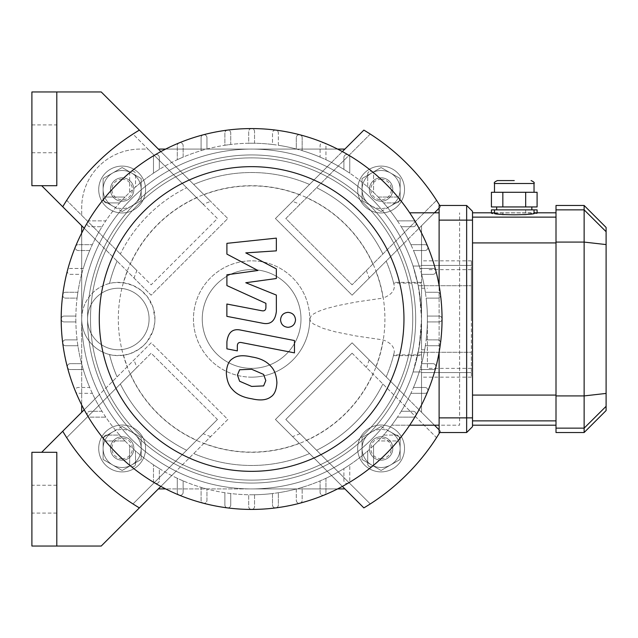 <?xml version="1.0" encoding="UTF-8"?>
<svg xmlns="http://www.w3.org/2000/svg" width="638" height="638" viewBox="0 0 638 638"><rect width="100%" height="100%" fill="white"/><g stroke="black" fill="none" stroke-linecap="round" stroke-linejoin="round"><path stroke-width="0.48" stroke-dasharray="3.19 2.39" d="M149.085 319A30.76 30.76 0 0 0 102.941 292.363A30.76 30.76 0 0 0 102.941 345.636A30.76 30.76 0 0 0 149.085 319A30.76 30.76 0 0 0 102.941 292.363A30.76 30.76 0 0 0 102.941 345.636A30.76 30.76 0 0 0 149.085 319M109.521 283.455A36.621 36.621 0 0 0 109.521 354.545C110.47 355.35 115.143 355.581 123.541 355.246L130.264 353.619L138.502 349.56L143.765 345.341L147.131 341.609L152.849 331.21L154.699 323.195L154.946 319.199L153.04 307.356L147.45 296.806L141.07 290.298L133.103 285.497L123.541 282.754C115.135 282.419 110.462 282.65 109.521 283.455A146.477 146.477 0 0 1 117.073 261.094A146.477 146.477 0 0 0 109.521 283.455A146.477 146.477 0 0 1 117.073 261.094L151.15 295.179L227.798 218.531L139.379 130.112A219.719 219.719 0 0 0 132.975 134.068L147.992 149.085L140.296 149.085A58.592 58.592 0 0 0 81.704 207.677L81.704 215.373L66.687 200.356A219.719 219.719 0 0 0 62.731 206.76L81.704 225.732L81.704 412.268L62.731 431.24A219.719 219.719 0 0 0 139.379 507.888L158.352 488.915L344.887 488.915L363.859 507.888A219.719 219.719 0 0 0 370.263 503.932L285.8 419.469L352.088 353.181L436.551 437.644A219.719 219.719 0 0 0 440.507 431.24L421.535 412.268L421.535 225.732L440.507 206.76A219.719 219.719 0 0 0 439.741 205.476A219.719 219.719 0 0 1 440.507 206.76A219.719 219.719 0 0 0 436.551 200.356L352.088 284.819L285.8 218.531L370.263 134.068A219.719 219.719 0 0 0 363.859 130.112L344.887 149.085L158.352 149.085L176.072 166.805A169.915 169.915 0 0 0 99.424 243.453L81.704 225.732L81.704 319A36.621 36.621 0 0 0 136.636 350.717A36.621 36.621 0 0 0 136.636 287.283A36.621 36.621 0 0 0 81.704 319L81.704 412.268L99.424 394.547A169.915 169.915 0 0 0 176.072 471.195L227.798 419.469L151.15 342.821L41.677 452.294L56.798 452.294L56.798 546.04M434.462 425.195L403.814 394.547A169.915 169.915 0 0 0 413.073 371.962L421.535 371.962L421.535 412.268L440.507 431.24A219.719 219.719 0 0 1 439.741 432.524A219.719 219.719 0 0 0 440.507 431.24L352.088 342.821L275.441 419.469L327.166 471.195A169.915 169.915 0 0 0 403.814 394.547L352.088 342.821L275.441 419.469L363.859 507.888L344.887 488.915L251.619 488.915A169.915 169.915 0 0 1 81.704 319A169.915 169.915 0 0 1 251.619 149.085L158.352 149.085L344.887 149.085L275.441 218.531L352.088 295.179L403.814 243.453A169.915 169.915 0 0 0 327.166 166.805L292.555 201.417A124.506 124.506 0 0 1 300.035 204.296M109.521 354.545A146.477 146.477 0 0 0 117.073 376.906A146.477 146.477 0 0 1 109.521 354.545A146.477 146.477 0 0 0 117.073 376.906M436.551 200.356L352.088 284.819L285.8 218.531L370.263 134.068A219.719 219.719 0 0 1 436.551 200.356M292.555 201.417L275.441 218.531L352.088 295.179L440.507 206.76L421.535 225.732L421.535 266.038L413.073 266.038A169.915 169.915 0 0 0 403.814 243.453L434.462 212.805M352.088 353.181L436.551 437.644A219.719 219.719 0 0 1 370.263 503.932L285.8 419.469L352.088 353.181M136.915 367.416L151.15 353.181L217.438 419.469L132.975 503.932A219.719 219.719 0 0 0 139.379 507.888L227.798 419.469L151.15 342.821L62.731 431.24A219.719 219.719 0 0 0 66.687 437.644L136.915 367.416A124.506 124.506 0 0 1 134.036 359.936M217.438 419.469L132.975 503.932A219.719 219.719 0 0 1 66.687 437.644L151.15 353.181L217.438 419.469M427.396 319L427.396 368.365L427.396 319M421.535 289.126L421.535 349.76L421.535 289.126M386.165 376.906A146.477 146.477 0 0 0 394.292 352.192A146.477 146.477 0 0 1 386.165 376.906A146.477 146.477 0 0 0 393.638 354.88L421.535 354.88L421.535 355.621L393.447 355.621L394.292 352.192C394.34 346.753 390.6 342.662 383.071 339.91L355.765 335.923L335.564 331.888L323.283 328.434L313.441 323.968L310.666 321.464L309.773 319A58.154 58.154 0 0 0 251.619 260.846A58.154 58.154 0 0 0 193.466 319A58.154 58.154 0 0 0 251.619 377.154A58.154 58.154 0 0 0 309.773 319L311.121 315.977L313.808 313.792L318.561 311.352L325.835 308.736L337.717 305.61L356.1 302.021L383.071 298.09A133.111 133.111 0 0 0 375.91 271.357M421.535 355.621L421.535 282.379L421.535 283.12L393.638 283.12L394.292 285.808C394.579 290.976 390.839 295.067 383.071 298.09M386.165 261.094A146.477 146.477 0 0 1 394.292 285.808A146.477 146.477 0 0 0 386.165 261.094A146.477 146.477 0 0 1 393.638 283.12L393.447 282.379L421.535 282.379M421.535 283.12L421.535 225.732L421.535 266.038L421.535 265.448L421.535 266.038L413.073 266.038L418.241 285.704L421.2 308.321L421.535 319A169.915 169.915 0 0 1 166.662 466.155A169.915 169.915 0 0 1 166.662 171.845A169.915 169.915 0 0 1 421.535 319L419.238 346.841L413.073 371.962A169.915 169.915 0 0 1 251.619 488.915A169.915 169.915 0 0 0 327.166 471.195L342.375 486.403M210.684 436.583A124.506 124.506 0 0 1 203.203 433.704M300.035 433.704A124.506 124.506 0 0 1 292.555 436.583M369.203 359.936A124.506 124.506 0 0 1 366.324 367.416M366.324 270.584A124.506 124.506 0 0 1 369.203 278.064M342.375 151.597L327.166 166.805A169.915 169.915 0 0 0 251.619 149.085A169.915 169.915 0 0 1 413.073 266.038L418.241 285.704L471.338 285.704L471.338 260.846L471.338 285.704L418.241 285.704L419.238 291.159L421.535 319A169.915 169.915 0 0 1 166.662 466.155A169.915 169.915 0 0 1 166.662 171.845A169.915 169.915 0 0 1 421.535 319L421.2 329.679L418.241 352.296L471.338 352.296L471.338 285.704L471.338 372.552L471.338 352.296L418.241 352.296L413.073 371.962L421.535 371.962L421.535 412.268L421.535 354.88M120.343 383.988A146.477 146.477 0 0 0 186.631 450.276A146.477 146.477 0 0 1 120.343 383.988A146.477 146.477 0 0 0 186.631 450.276M84.216 228.244L99.424 243.453A169.915 169.915 0 0 0 81.704 319L81.704 225.732L117.073 261.094M316.608 450.276A146.477 146.477 0 0 0 382.896 383.988A146.477 146.477 0 0 1 316.608 450.276A146.477 146.477 0 0 0 382.896 383.988M193.713 453.546A146.477 146.477 0 0 0 309.526 453.546A146.477 146.477 0 0 1 193.713 453.546A146.477 146.477 0 0 0 309.526 453.546M309.526 184.454A146.477 146.477 0 0 0 193.713 184.454A146.477 146.477 0 0 1 309.526 184.454A146.477 146.477 0 0 0 193.713 184.454M62.731 206.76L134.036 278.064A124.506 124.506 0 0 1 136.915 270.584L66.687 200.356A219.719 219.719 0 0 0 62.731 206.76A219.719 219.719 0 0 1 139.379 130.112A219.719 219.719 0 0 0 132.975 134.068L203.203 204.296A124.506 124.506 0 0 1 210.684 201.417L139.379 130.112M134.036 278.064L151.15 295.179L227.798 218.531L210.684 201.417M203.203 204.296L217.438 218.531L151.15 284.819L136.915 270.584M120.343 254.012L81.704 215.373L81.704 207.677A58.592 58.592 0 0 1 140.296 149.085L147.992 149.085L217.438 218.531L151.15 284.819L120.343 254.012A146.477 146.477 0 0 1 186.631 187.724A146.477 146.477 0 0 0 120.343 254.012M382.896 254.012A146.477 146.477 0 0 0 316.608 187.724A146.477 146.477 0 0 1 382.896 254.012M251.619 368.365A49.365 49.365 0 0 0 294.373 294.317A49.365 49.365 0 0 0 208.865 294.317A49.365 49.365 0 0 0 251.619 368.365A49.365 49.365 0 0 0 294.373 294.317A49.365 49.365 0 0 0 208.865 294.317A49.365 49.365 0 0 0 251.619 368.365M251.619 377.154A58.154 58.154 0 0 0 301.981 289.923A58.154 58.154 0 0 0 201.257 289.923A58.154 58.154 0 0 0 251.619 377.154M381.093 426.479L390.608 431.982A19.044 19.044 0 0 0 371.571 431.982L381.093 426.479L371.571 431.982A19.044 19.044 0 0 0 371.571 464.958A19.044 19.044 0 0 0 400.13 448.474A19.044 19.044 0 0 0 390.608 431.982L400.13 437.477L400.13 459.464L381.093 470.461L362.049 459.464L362.049 437.477L371.571 431.982A19.044 19.044 0 0 1 400.13 448.474A19.044 19.044 0 0 1 371.571 464.958A19.044 19.044 0 0 1 362.049 448.474L362.049 459.464L381.093 470.461L400.13 459.464L400.13 437.477L381.093 426.479M371.571 431.982L362.049 437.477L362.049 448.474A19.044 19.044 0 0 1 371.571 431.982M381.093 436.751A11.715 11.715 0 0 1 392.809 448.474A11.715 11.715 0 0 1 381.093 460.189A11.715 11.715 0 0 1 369.37 448.474A11.715 11.715 0 0 1 381.093 436.751M381.093 458.722A10.256 10.256 0 0 0 389.97 443.346A10.256 10.256 0 0 0 372.209 443.346A10.256 10.256 0 0 0 381.093 458.722M381.093 460.189A11.715 11.715 0 0 0 391.238 442.613A11.715 11.715 0 0 0 370.941 442.613A11.715 11.715 0 0 0 381.093 460.189A11.715 11.715 0 0 1 370.941 442.613A11.715 11.715 0 0 1 391.238 442.613A11.715 11.715 0 0 1 381.093 460.189A11.715 11.715 0 0 1 370.941 442.613A11.715 11.715 0 0 1 391.238 442.613A11.715 11.715 0 0 1 381.093 460.189M381.093 471.905A23.439 23.439 0 0 0 401.39 436.751A23.439 23.439 0 0 0 360.797 436.751A23.439 23.439 0 0 0 381.093 471.905A23.439 23.439 0 0 0 401.39 436.751A23.439 23.439 0 0 0 360.797 436.751A23.439 23.439 0 0 0 381.093 471.905M122.145 426.479L112.631 431.982A19.044 19.044 0 0 1 131.667 431.982L122.145 426.479L131.667 431.982A19.044 19.044 0 0 1 131.667 464.958A19.044 19.044 0 0 1 103.109 448.474A19.044 19.044 0 0 1 112.631 431.982L103.109 437.477L103.109 459.464L122.145 470.461L141.189 459.464L141.189 437.477L131.667 431.982A19.044 19.044 0 0 0 103.109 448.474A19.044 19.044 0 0 0 131.667 464.958A19.044 19.044 0 0 0 141.189 448.474L141.189 459.464L122.145 470.461L103.109 459.464L103.109 437.477L122.145 426.479M131.667 431.982L141.189 437.477L141.189 448.474A19.044 19.044 0 0 0 131.667 431.982M122.145 436.751A11.715 11.715 0 0 0 110.43 448.474A11.715 11.715 0 0 0 122.145 460.189A11.715 11.715 0 0 0 133.868 448.474A11.715 11.715 0 0 0 122.145 436.751A11.715 11.715 0 0 1 132.297 454.328A11.715 11.715 0 0 1 112.001 454.328A11.715 11.715 0 0 1 122.145 436.751A11.715 11.715 0 0 1 132.297 454.328A11.715 11.715 0 0 1 112.001 454.328A11.715 11.715 0 0 1 122.145 436.751A11.715 11.715 0 0 1 132.297 454.328A11.715 11.715 0 0 1 112.001 454.328A11.715 11.715 0 0 1 122.145 436.751A11.715 11.715 0 0 1 132.297 454.328A11.715 11.715 0 0 1 112.001 454.328A11.715 11.715 0 0 1 122.145 436.751A11.715 11.715 0 0 1 132.297 454.328A11.715 11.715 0 0 1 112.001 454.328A11.715 11.715 0 0 1 122.145 436.751A11.715 11.715 0 0 1 132.297 454.328A11.715 11.715 0 0 1 112.001 454.328A11.715 11.715 0 0 1 122.145 436.751A11.715 11.715 0 0 1 132.297 454.328A11.715 11.715 0 0 1 112.001 454.328A11.715 11.715 0 0 1 122.145 436.751A11.715 11.715 0 0 1 132.297 454.328A11.715 11.715 0 0 1 112.001 454.328A11.715 11.715 0 0 1 122.145 436.751A11.715 11.715 0 0 1 132.297 454.328A11.715 11.715 0 0 1 112.001 454.328A11.715 11.715 0 0 1 122.145 436.751A11.715 11.715 0 0 1 132.297 454.328A11.715 11.715 0 0 1 112.001 454.328A11.715 11.715 0 0 1 122.145 436.751M122.145 458.722A10.256 10.256 0 0 1 113.269 443.346A10.256 10.256 0 0 1 131.029 443.346A10.256 10.256 0 0 1 122.145 458.722M122.145 460.189A11.715 11.715 0 0 1 112.001 442.613A11.715 11.715 0 0 1 132.297 442.613A11.715 11.715 0 0 1 122.145 460.189M122.145 471.905A23.439 23.439 0 0 1 101.849 436.751A23.439 23.439 0 0 1 142.441 436.751A23.439 23.439 0 0 1 122.145 471.905A23.439 23.439 0 0 1 101.849 436.751A23.439 23.439 0 0 1 142.441 436.751A23.439 23.439 0 0 1 122.145 471.905M381.093 211.521L390.608 206.018A19.044 19.044 0 0 1 371.571 206.018L381.093 211.521L371.571 206.018A19.044 19.044 0 0 1 371.571 173.042A19.044 19.044 0 0 1 400.13 189.526A19.044 19.044 0 0 1 390.608 206.018L400.13 200.523L400.13 178.536L381.093 167.539L362.049 178.536L362.049 200.523L371.571 206.018A19.044 19.044 0 0 0 400.13 189.526A19.044 19.044 0 0 0 371.571 173.042A19.044 19.044 0 0 0 362.049 189.526L362.049 178.536L381.093 167.539L400.13 178.536L400.13 200.523L381.093 211.521M371.571 206.018L362.049 200.523L362.049 189.526A19.044 19.044 0 0 0 371.571 206.018M381.093 201.249A11.715 11.715 0 0 0 392.809 189.526A11.715 11.715 0 0 0 381.093 177.811A11.715 11.715 0 0 0 369.37 189.526A11.715 11.715 0 0 0 381.093 201.249A11.715 11.715 0 0 1 370.941 183.672A11.715 11.715 0 0 1 391.238 183.672A11.715 11.715 0 0 1 381.093 201.249A11.715 11.715 0 0 1 370.941 183.672A11.715 11.715 0 0 1 391.238 183.672A11.715 11.715 0 0 1 381.093 201.249A11.715 11.715 0 0 1 370.941 183.672A11.715 11.715 0 0 1 391.238 183.672A11.715 11.715 0 0 1 381.093 201.249A11.715 11.715 0 0 1 370.941 183.672A11.715 11.715 0 0 1 391.238 183.672A11.715 11.715 0 0 1 381.093 201.249A11.715 11.715 0 0 1 370.941 183.672A11.715 11.715 0 0 1 391.238 183.672A11.715 11.715 0 0 1 381.093 201.249A11.715 11.715 0 0 1 370.941 183.672A11.715 11.715 0 0 1 391.238 183.672A11.715 11.715 0 0 1 381.093 201.249A11.715 11.715 0 0 1 370.941 183.672A11.715 11.715 0 0 1 391.238 183.672A11.715 11.715 0 0 1 381.093 201.249A11.715 11.715 0 0 1 370.941 183.672A11.715 11.715 0 0 1 391.238 183.672A11.715 11.715 0 0 1 381.093 201.249A11.715 11.715 0 0 1 370.941 183.672A11.715 11.715 0 0 1 391.238 183.672A11.715 11.715 0 0 1 381.093 201.249A11.715 11.715 0 0 1 370.941 183.672A11.715 11.715 0 0 1 391.238 183.672A11.715 11.715 0 0 1 381.093 201.249M381.093 179.278A10.256 10.256 0 0 1 389.97 194.654A10.256 10.256 0 0 1 372.209 194.654A10.256 10.256 0 0 1 381.093 179.278M381.093 177.811A11.715 11.715 0 0 1 391.238 195.387A11.715 11.715 0 0 1 370.941 195.387A11.715 11.715 0 0 1 381.093 177.811M381.093 166.095A23.439 23.439 0 0 1 401.39 201.249A23.439 23.439 0 0 1 360.797 201.249A23.439 23.439 0 0 1 381.093 166.095A23.439 23.439 0 0 1 401.39 201.249A23.439 23.439 0 0 1 360.797 201.249A23.439 23.439 0 0 1 381.093 166.095M122.145 211.521L112.631 206.018A19.044 19.044 0 0 0 131.667 206.018L122.145 211.521L131.667 206.018A19.044 19.044 0 0 0 131.667 173.042A19.044 19.044 0 0 0 103.109 189.526A19.044 19.044 0 0 0 112.631 206.018L103.109 200.523L103.109 178.536L122.145 167.539L141.189 178.536L141.189 200.523L131.667 206.018A19.044 19.044 0 0 1 103.109 189.526A19.044 19.044 0 0 1 131.667 173.042A19.044 19.044 0 0 1 141.189 189.526L141.189 178.536L122.145 167.539L103.109 178.536L103.109 200.523L122.145 211.521M131.667 206.018L141.189 200.523L141.189 189.526A19.044 19.044 0 0 1 131.667 206.018M122.145 201.249A11.715 11.715 0 0 1 110.43 189.526A11.715 11.715 0 0 1 122.145 177.811A11.715 11.715 0 0 1 133.868 189.526A11.715 11.715 0 0 1 122.145 201.249M122.145 179.278A10.256 10.256 0 0 0 113.269 194.654A10.256 10.256 0 0 0 131.029 194.654A10.256 10.256 0 0 0 122.145 179.278M122.145 177.811A11.715 11.715 0 0 0 112.001 195.387A11.715 11.715 0 0 0 132.297 195.387A11.715 11.715 0 0 0 122.145 177.811A11.715 11.715 0 0 1 132.297 195.387A11.715 11.715 0 0 1 112.001 195.387A11.715 11.715 0 0 1 122.145 177.811A11.715 11.715 0 0 1 132.297 195.387A11.715 11.715 0 0 1 112.001 195.387A11.715 11.715 0 0 1 122.145 177.811M122.145 166.095A23.439 23.439 0 0 0 101.849 201.249A23.439 23.439 0 0 0 142.441 201.249A23.439 23.439 0 0 0 122.145 166.095A23.439 23.439 0 0 0 101.849 201.249A23.439 23.439 0 0 0 142.441 201.249A23.439 23.439 0 0 0 122.145 166.095M31.9 138.829L31.9 124.912L31.9 138.829M56.798 138.829L56.798 124.912L56.798 138.829M56.798 91.96L56.798 185.706L31.9 185.706L31.9 91.96L101.227 91.96L158.352 149.085M81.704 225.732L41.677 185.706M31.9 499.171L31.9 513.088L31.9 499.171M56.798 499.171L56.798 513.088L56.798 499.171M158.352 488.915L101.227 546.04L31.9 546.04L31.9 452.294L41.677 452.294M81.704 404.963L81.704 412.268M62.731 431.24A219.719 219.719 0 0 0 139.379 507.888M160.864 151.597L176.072 166.805A169.915 169.915 0 0 1 251.619 149.085L337.582 149.085M160.864 486.403L176.072 471.195A169.915 169.915 0 0 0 251.619 488.915L344.887 488.915M363.859 507.888A219.719 219.719 0 0 0 440.507 431.24L439.111 429.845M363.859 130.112A219.719 219.719 0 0 1 440.507 206.76L439.111 208.155M337.582 488.915L165.657 488.915M344.887 149.085L165.657 149.085M81.704 233.037L81.704 319A169.915 169.915 0 0 0 99.424 394.547L84.216 409.755M421.535 265.448L421.535 260.846L421.535 265.448L471.338 265.448L421.535 265.448M471.338 372.552L471.338 377.154L471.338 372.552L421.535 372.552L471.338 372.552M471.338 319L471.338 269.635L471.338 319M110.43 448.474A11.715 11.715 0 0 1 128.007 438.322A11.715 11.715 0 0 1 128.007 458.618A11.715 11.715 0 0 1 110.43 448.474A11.715 11.715 0 0 1 128.007 438.322A11.715 11.715 0 0 1 128.007 458.618A11.715 11.715 0 0 1 110.43 448.474M392.809 189.526A11.715 11.715 0 0 1 375.232 199.678A11.715 11.715 0 0 1 375.232 179.382A11.715 11.715 0 0 1 392.809 189.526A11.715 11.715 0 0 1 375.232 199.678A11.715 11.715 0 0 1 375.232 179.382A11.715 11.715 0 0 1 392.809 189.526M87.573 415.697A190.427 190.427 0 0 0 439.048 285.369A190.427 190.427 0 0 0 185.411 140.456A190.427 190.427 0 0 0 87.573 415.697M272.49 144.467A175.777 175.777 0 0 0 254.546 143.247L254.546 131.508A2.927 2.927 0 0 0 251.619 128.573A2.927 2.927 0 0 0 248.692 131.508L248.692 143.247A175.777 175.777 0 0 0 230.749 144.467L230.749 133.023A2.927 2.927 0 0 0 227.814 130.096A2.927 2.927 0 0 0 224.887 133.023L224.887 145.273A175.777 175.777 0 0 0 206.943 148.997L206.943 137.648A2.927 2.927 0 0 0 204.016 134.722A2.927 2.927 0 0 0 201.082 137.648L201.082 150.648A175.777 175.777 0 0 0 183.138 157.115L183.138 145.639A2.927 2.927 0 0 0 180.211 142.705A2.927 2.927 0 0 0 177.284 145.639L177.284 159.715A175.777 175.777 0 0 0 159.341 169.397L159.341 157.482A2.927 2.927 0 0 0 156.406 154.548A2.927 2.927 0 0 0 153.479 157.482L153.479 173.177A175.777 175.777 0 0 0 135.535 187.014L135.535 174.126A2.927 2.927 0 0 0 132.608 171.191A2.927 2.927 0 0 0 129.673 174.126L129.673 192.405A175.777 175.777 0 0 0 125.024 197.054L106.745 197.054A2.927 2.927 0 0 0 103.811 199.989A2.927 2.927 0 0 0 106.745 202.916L119.633 202.916A175.777 175.777 0 0 0 105.796 220.86L90.102 220.86A2.927 2.927 0 0 0 87.167 223.786A2.927 2.927 0 0 0 90.102 226.721L102.016 226.721A175.777 175.777 0 0 0 92.335 244.665L78.259 244.665A2.927 2.927 0 0 0 75.324 247.592A2.927 2.927 0 0 0 78.259 250.519L89.735 250.519A175.777 175.777 0 0 0 83.267 268.462L70.268 268.462A2.927 2.927 0 0 0 67.341 271.397A2.927 2.927 0 0 0 70.268 274.324L81.616 274.324A175.777 175.777 0 0 0 77.892 292.268L65.642 292.268A2.927 2.927 0 0 0 62.715 295.195A2.927 2.927 0 0 0 65.642 298.129L77.086 298.129A175.777 175.777 0 0 0 75.866 316.073L64.127 316.073A2.927 2.927 0 0 0 61.192 319A2.927 2.927 0 0 0 64.127 321.927L75.866 321.927A175.777 175.777 0 0 0 77.086 339.871L65.642 339.871A2.927 2.927 0 0 0 62.715 342.805A2.927 2.927 0 0 0 65.642 345.732L77.892 345.732A175.777 175.777 0 0 0 81.616 363.676L70.268 363.676A2.927 2.927 0 0 0 67.341 366.603A2.927 2.927 0 0 0 70.268 369.538L83.267 369.538A175.777 175.777 0 0 0 89.735 387.481L78.259 387.481A2.927 2.927 0 0 0 75.324 390.408A2.927 2.927 0 0 0 78.259 393.335L92.335 393.335A175.777 175.777 0 0 0 102.016 411.279L90.102 411.279A2.927 2.927 0 0 0 87.167 414.214A2.927 2.927 0 0 0 90.102 417.14L105.796 417.14A175.777 175.777 0 0 0 119.633 435.084L106.745 435.084A2.927 2.927 0 0 0 103.811 438.011A2.927 2.927 0 0 0 106.745 440.946L125.024 440.946A175.777 175.777 0 0 0 129.673 445.595L129.673 463.874A2.927 2.927 0 0 0 132.608 466.809A2.927 2.927 0 0 0 135.535 463.874L135.535 450.986A175.777 175.777 0 0 0 153.479 464.823L153.479 480.518A2.927 2.927 0 0 0 156.406 483.452A2.927 2.927 0 0 0 159.341 480.518L159.341 468.603A175.777 175.777 0 0 0 177.284 478.285L177.284 492.361A2.927 2.927 0 0 0 180.211 495.295A2.927 2.927 0 0 0 183.138 492.361L183.138 480.885A175.777 175.777 0 0 0 201.082 487.352L201.082 500.351A2.927 2.927 0 0 0 204.016 503.278A2.927 2.927 0 0 0 206.943 500.351L206.943 489.003A175.777 175.777 0 0 0 224.887 492.727L224.887 504.977A2.927 2.927 0 0 0 227.814 507.904A2.927 2.927 0 0 0 230.749 504.977L230.749 493.533A175.777 175.777 0 0 0 248.692 494.753L248.692 506.492A2.927 2.927 0 0 0 251.619 509.427A2.927 2.927 0 0 0 254.546 506.492L254.546 494.753A175.777 175.777 0 0 0 272.49 493.533L272.49 504.977A2.927 2.927 0 0 0 275.425 507.904A2.927 2.927 0 0 0 278.351 504.977L278.351 492.727A175.777 175.777 0 0 0 296.295 489.003L296.295 500.351A2.927 2.927 0 0 0 299.222 503.278A2.927 2.927 0 0 0 302.157 500.351L302.157 487.352A175.777 175.777 0 0 0 320.101 480.885L320.101 492.361A2.927 2.927 0 0 0 323.027 495.295A2.927 2.927 0 0 0 325.954 492.361L325.954 478.285A175.777 175.777 0 0 0 343.898 468.603L343.898 480.518A2.927 2.927 0 0 0 346.833 483.452A2.927 2.927 0 0 0 349.76 480.518L349.76 464.823A175.777 175.777 0 0 0 367.703 450.986L367.703 463.874A2.927 2.927 0 0 0 370.63 466.809A2.927 2.927 0 0 0 373.565 463.874L373.565 445.595A175.777 175.777 0 0 0 378.214 440.946L396.493 440.946A2.927 2.927 0 0 0 399.428 438.011A2.927 2.927 0 0 0 396.493 435.084L383.605 435.084A175.777 175.777 0 0 0 397.442 417.14L413.137 417.14A2.927 2.927 0 0 0 416.072 414.214A2.927 2.927 0 0 0 413.137 411.279L401.222 411.279A175.777 175.777 0 0 0 410.904 393.335L424.98 393.335A2.927 2.927 0 0 0 427.915 390.408A2.927 2.927 0 0 0 424.98 387.481L413.504 387.481A175.777 175.777 0 0 0 419.971 369.538L432.971 369.538A2.927 2.927 0 0 0 435.898 366.603A2.927 2.927 0 0 0 432.971 363.676L421.622 363.676A175.777 175.777 0 0 0 425.347 345.732L437.596 345.732A2.927 2.927 0 0 0 440.523 342.805A2.927 2.927 0 0 0 437.596 339.871L426.152 339.871A175.777 175.777 0 0 0 427.372 321.927L439.111 321.927A2.927 2.927 0 0 0 442.046 319A2.927 2.927 0 0 0 439.111 316.073L427.372 316.073A175.777 175.777 0 0 0 426.152 298.129L437.596 298.129A2.927 2.927 0 0 0 440.523 295.195A2.927 2.927 0 0 0 437.596 292.268L425.347 292.268A175.777 175.777 0 0 0 421.622 274.324L432.971 274.324A2.927 2.927 0 0 0 435.898 271.397A2.927 2.927 0 0 0 432.971 268.462L419.971 268.462A175.777 175.777 0 0 0 413.504 250.519L424.98 250.519A2.927 2.927 0 0 0 427.915 247.592A2.927 2.927 0 0 0 424.98 244.665L410.904 244.665A175.777 175.777 0 0 0 401.222 226.721L413.137 226.721A2.927 2.927 0 0 0 416.072 223.786A2.927 2.927 0 0 0 413.137 220.86L397.442 220.86A175.777 175.777 0 0 0 383.605 202.916L396.493 202.916A2.927 2.927 0 0 0 399.428 199.989A2.927 2.927 0 0 0 396.493 197.054L378.214 197.054A175.777 175.777 0 0 0 373.565 192.405L373.565 174.126A2.927 2.927 0 0 0 370.63 171.191A2.927 2.927 0 0 0 367.703 174.126L367.703 187.014A175.777 175.777 0 0 0 349.76 173.177L349.76 157.482A2.927 2.927 0 0 0 346.833 154.548A2.927 2.927 0 0 0 343.898 157.482L343.898 169.397A175.777 175.777 0 0 0 325.954 159.715L325.954 145.639A2.927 2.927 0 0 0 323.027 142.705A2.927 2.927 0 0 0 320.101 145.639L320.101 157.115A175.777 175.777 0 0 0 302.157 150.648L302.157 137.648A2.927 2.927 0 0 0 299.222 134.722A2.927 2.927 0 0 0 296.295 137.648L296.295 148.997A175.777 175.777 0 0 0 278.351 145.273L278.351 133.023A2.927 2.927 0 0 0 275.425 130.096A2.927 2.927 0 0 0 272.49 133.023L272.49 144.467A175.777 175.777 0 0 1 278.351 145.273L278.351 133.023A2.927 2.927 0 0 0 275.425 130.096A2.927 2.927 0 0 0 272.49 133.023L272.49 144.467M409.684 425.195L391.684 425.195A175.777 175.777 0 0 0 397.442 417.14L413.137 417.14A2.927 2.927 0 0 0 416.072 414.214A2.927 2.927 0 0 0 413.137 411.279L401.222 411.279A175.777 175.777 0 0 0 410.904 393.335L424.98 393.335A2.927 2.927 0 0 0 427.915 390.408A2.927 2.927 0 0 0 424.98 387.481L413.504 387.481A175.777 175.777 0 0 0 419.971 369.538L432.971 369.538A2.927 2.927 0 0 0 435.898 366.603A2.927 2.927 0 0 0 432.971 363.676L421.622 363.676A175.777 175.777 0 0 0 425.347 345.732L437.596 345.732A2.927 2.927 0 0 0 440.523 342.805A2.927 2.927 0 0 0 437.596 339.871L426.152 339.871A175.777 175.777 0 0 0 427.372 321.927L439.111 321.927A2.927 2.927 0 0 0 442.046 319A2.927 2.927 0 0 0 439.111 316.073L427.372 316.073A175.777 175.777 0 0 0 426.152 298.129L437.596 298.129A2.927 2.927 0 0 0 440.523 295.195A2.927 2.927 0 0 0 437.596 292.268L425.347 292.268A175.777 175.777 0 0 0 421.622 274.324L432.971 274.324A2.927 2.927 0 0 0 435.898 271.397A2.927 2.927 0 0 0 432.971 268.462L419.971 268.462A175.777 175.777 0 0 0 413.504 250.519L424.98 250.519A2.927 2.927 0 0 0 427.915 247.592A2.927 2.927 0 0 0 424.98 244.665L410.904 244.665A175.777 175.777 0 0 0 401.222 226.721L413.137 226.721A2.927 2.927 0 0 0 416.072 223.786A2.927 2.927 0 0 0 413.137 220.86L397.442 220.86A175.777 175.777 0 0 0 391.684 212.805A175.777 175.777 0 0 1 391.684 425.195L459.623 425.195L459.623 212.805L459.623 425.195L439.111 425.195M439.111 212.805L409.684 212.805M383.605 435.084A175.777 175.777 0 0 1 378.214 440.946L396.493 440.946A2.927 2.927 0 0 0 399.428 438.011A2.927 2.927 0 0 0 396.493 435.084L383.605 435.084M373.565 445.595A175.777 175.777 0 0 1 367.703 450.986L367.703 463.874A2.927 2.927 0 0 0 370.63 466.809A2.927 2.927 0 0 0 373.565 463.874L373.565 445.595M349.76 464.823A175.777 175.777 0 0 1 343.898 468.603L343.898 480.518A2.927 2.927 0 0 0 346.833 483.452A2.927 2.927 0 0 0 349.76 480.518L349.76 464.823M325.954 478.285A175.777 175.777 0 0 1 320.101 480.885L320.101 492.361A2.927 2.927 0 0 0 323.027 495.295A2.927 2.927 0 0 0 325.954 492.361L325.954 478.285M302.157 487.352A175.777 175.777 0 0 1 296.295 489.003L296.295 500.351A2.927 2.927 0 0 0 299.222 503.278A2.927 2.927 0 0 0 302.157 500.351L302.157 487.352M278.351 492.727A175.777 175.777 0 0 1 272.49 493.533L272.49 504.977A2.927 2.927 0 0 0 275.425 507.904A2.927 2.927 0 0 0 278.351 504.977L278.351 492.727M254.546 494.753A175.777 175.777 0 0 1 251.619 494.777A175.777 175.777 0 0 0 403.846 231.115A175.777 175.777 0 0 0 99.392 231.115A175.777 175.777 0 0 0 251.619 494.777A175.777 175.777 0 0 1 248.692 494.753L248.692 506.492A2.927 2.927 0 0 0 251.619 509.427A2.927 2.927 0 0 0 254.546 506.492L254.546 494.753M230.749 493.533A175.777 175.777 0 0 1 224.887 492.727L224.887 504.977A2.927 2.927 0 0 0 227.814 507.904A2.927 2.927 0 0 0 230.749 504.977L230.749 493.533M206.943 489.003A175.777 175.777 0 0 1 201.082 487.352L201.082 500.351A2.927 2.927 0 0 0 204.016 503.278A2.927 2.927 0 0 0 206.943 500.351L206.943 489.003M183.138 480.885A175.777 175.777 0 0 1 177.284 478.285L177.284 492.361A2.927 2.927 0 0 0 180.211 495.295A2.927 2.927 0 0 0 183.138 492.361L183.138 480.885M159.341 468.603A175.777 175.777 0 0 1 153.479 464.823L153.479 480.518A2.927 2.927 0 0 0 156.406 483.452A2.927 2.927 0 0 0 159.341 480.518L159.341 468.603M135.535 450.986A175.777 175.777 0 0 1 129.673 445.595L129.673 463.874A2.927 2.927 0 0 0 132.608 466.809A2.927 2.927 0 0 0 135.535 463.874L135.535 450.986M125.024 440.946A175.777 175.777 0 0 1 119.633 435.084L106.745 435.084A2.927 2.927 0 0 0 103.811 438.011A2.927 2.927 0 0 0 106.745 440.946L125.024 440.946M105.796 417.14A175.777 175.777 0 0 1 102.016 411.279L90.102 411.279A2.927 2.927 0 0 0 87.167 414.214A2.927 2.927 0 0 0 90.102 417.14L105.796 417.14M92.335 393.335A175.777 175.777 0 0 1 89.735 387.481L78.259 387.481A2.927 2.927 0 0 0 75.324 390.408A2.927 2.927 0 0 0 78.259 393.335L92.335 393.335M83.267 369.538A175.777 175.777 0 0 1 81.616 363.676L70.268 363.676A2.927 2.927 0 0 0 67.341 366.603A2.927 2.927 0 0 0 70.268 369.538L83.267 369.538M77.892 345.732A175.777 175.777 0 0 1 77.086 339.871L65.642 339.871A2.927 2.927 0 0 0 62.715 342.805A2.927 2.927 0 0 0 65.642 345.732L77.892 345.732M75.866 321.927A175.777 175.777 0 0 1 75.866 316.073L64.127 316.073A2.927 2.927 0 0 0 61.192 319A2.927 2.927 0 0 0 64.127 321.927L75.866 321.927M77.086 298.129A175.777 175.777 0 0 1 77.892 292.268L65.642 292.268A2.927 2.927 0 0 0 62.715 295.195A2.927 2.927 0 0 0 65.642 298.129L77.086 298.129M81.616 274.324A175.777 175.777 0 0 1 83.267 268.462L70.268 268.462A2.927 2.927 0 0 0 67.341 271.397A2.927 2.927 0 0 0 70.268 274.324L81.616 274.324M89.735 250.519A175.777 175.777 0 0 1 92.335 244.665L78.259 244.665A2.927 2.927 0 0 0 75.324 247.592A2.927 2.927 0 0 0 78.259 250.519L89.735 250.519M102.016 226.721A175.777 175.777 0 0 1 105.796 220.86L90.102 220.86A2.927 2.927 0 0 0 87.167 223.786A2.927 2.927 0 0 0 90.102 226.721L102.016 226.721M119.633 202.916A175.777 175.777 0 0 1 125.024 197.054L106.745 197.054A2.927 2.927 0 0 0 103.811 199.989A2.927 2.927 0 0 0 106.745 202.916L119.633 202.916M129.673 192.405A175.777 175.777 0 0 1 135.535 187.014L135.535 174.126A2.927 2.927 0 0 0 132.608 171.191A2.927 2.927 0 0 0 129.673 174.126L129.673 192.405M153.479 173.177A175.777 175.777 0 0 1 159.341 169.397L159.341 157.482A2.927 2.927 0 0 0 156.406 154.548A2.927 2.927 0 0 0 153.479 157.482L153.479 173.177M177.284 159.715A175.777 175.777 0 0 1 183.138 157.115L183.138 145.639A2.927 2.927 0 0 0 180.211 142.705A2.927 2.927 0 0 0 177.284 145.639L177.284 159.715M201.082 150.648A175.777 175.777 0 0 1 206.943 148.997L206.943 137.648A2.927 2.927 0 0 0 204.016 134.722A2.927 2.927 0 0 0 201.082 137.648L201.082 150.648M224.887 145.273A175.777 175.777 0 0 1 230.749 144.467L230.749 133.023A2.927 2.927 0 0 0 227.814 130.096A2.927 2.927 0 0 0 224.887 133.023L224.887 145.273M248.692 143.247A175.777 175.777 0 0 1 254.546 143.247L254.546 131.508A2.927 2.927 0 0 0 251.619 128.573A2.927 2.927 0 0 0 248.692 131.508L248.692 143.247M296.295 148.997A175.777 175.777 0 0 1 302.157 150.648L302.157 137.648A2.927 2.927 0 0 0 299.222 134.722A2.927 2.927 0 0 0 296.295 137.648L296.295 148.997M320.101 157.115A175.777 175.777 0 0 1 325.954 159.715L325.954 145.639A2.927 2.927 0 0 0 323.027 142.705A2.927 2.927 0 0 0 320.101 145.639L320.101 157.115M343.898 169.397A175.777 175.777 0 0 1 349.76 173.177L349.76 157.482A2.927 2.927 0 0 0 346.833 154.548A2.927 2.927 0 0 0 343.898 157.482L343.898 169.397M367.703 187.014A175.777 175.777 0 0 1 373.565 192.405L373.565 174.126A2.927 2.927 0 0 0 370.63 171.191A2.927 2.927 0 0 0 367.703 174.126L367.703 187.014M378.214 197.054A175.777 175.777 0 0 1 383.605 202.916L396.493 202.916A2.927 2.927 0 0 0 399.428 199.989A2.927 2.927 0 0 0 396.493 197.054L378.214 197.054M251.619 452.294A133.294 133.294 0 0 0 367.057 252.353A133.294 133.294 0 0 0 136.181 252.353A133.294 133.294 0 0 0 251.619 452.294A133.294 133.294 0 0 0 367.057 252.353A133.294 133.294 0 0 0 136.181 252.353A133.294 133.294 0 0 0 251.619 452.294M257.927 270.488L226.905 254.115L226.905 243.341L276.342 238.134L276.342 250.854L245.782 252.887L276.342 268.877L276.342 278.519L245.782 282.73L276.342 295.075L276.366 311.424C275.209 321.074 270.512 324.981 262.282 323.155L226.873 316.36L226.873 304.031L261.468 310.674C264.427 311.352 265.91 310.18 265.91 307.165L265.91 303.329L226.905 285.577L226.905 274.795L257.927 270.488M265.807 380.543L263.622 385.902L251.667 386.429L239.617 381.237L237.432 375.032L239.617 369.761L251.667 369.258L263.622 374.426L265.807 380.543M251.667 356.929C260.192 358.221 266.58 361.331 270.831 366.252C274.476 369.912 276.493 375.399 276.908 382.696C276.493 389.874 274.476 394.603 270.831 396.884C266.58 400.154 260.192 400.776 251.667 398.758C243.062 397.45 236.642 394.332 232.407 389.419C228.771 385.727 226.745 380.208 226.331 372.871C226.745 365.726 228.771 361.028 232.407 358.787C236.642 355.51 243.062 354.895 251.667 356.929M241.036 330.157L294.461 340.54L294.461 352.87L241.802 342.638C238.843 341.952 237.352 343.116 237.336 346.131L237.336 350.876L226.905 348.85L226.905 341.832C228.101 332.183 232.814 328.291 241.036 330.157M288.033 327.318C283.471 326.887 280.983 324.399 280.553 319.837C280.983 315.284 283.471 312.787 288.033 312.357C292.595 312.787 295.091 315.284 295.522 319.837C295.091 324.399 292.595 326.887 288.033 327.318M491.42 192.293L537.092 192.293M537.092 206.943L491.42 206.943M514.26 206.943L496.683 206.943L514.26 206.943M525.672 206.943L525.672 192.293M502.84 206.943L502.84 192.293M491.42 209.87L534.03 209.87L525.672 209.87L525.672 214.791L537.092 213.563L525.672 212.909L502.84 212.909L491.42 213.563L502.84 214.791L525.672 214.791M525.672 212.909L525.672 209.87L502.84 209.87L537.092 209.87M537.092 212.805L537.092 213.563M502.84 212.909L502.84 214.791M491.42 212.805L491.42 213.563M472.511 220.126L472.511 426.662L466.649 432.524L466.649 205.476L472.511 211.338L472.511 220.126L439.111 220.126L439.111 205.476L466.649 205.476M439.111 220.126L439.111 417.874L472.511 417.874M472.511 420.873L472.511 212.805L472.511 420.873L556.001 420.873L556.001 217.127L556.001 420.873M494.482 213.563C493.254 212.661 535.258 212.661 534.03 213.563M606.1 227.447L606.1 410.553M584.129 432.524L584.129 205.476M556.001 432.524L556.001 205.476M439.111 352.272L439.111 285.728M466.649 432.524L439.111 432.524L439.111 417.874M556.001 217.127L556.001 212.805L556.001 217.127L472.511 217.127M369.37 448.474A11.715 11.715 0 0 1 386.947 438.322A11.715 11.715 0 0 1 386.947 458.618A11.715 11.715 0 0 1 369.37 448.474A11.715 11.715 0 0 1 386.947 438.322A11.715 11.715 0 0 1 386.947 458.618A11.715 11.715 0 0 1 369.37 448.474A11.715 11.715 0 0 1 386.947 438.322A11.715 11.715 0 0 1 386.947 458.618A11.715 11.715 0 0 1 369.37 448.474A11.715 11.715 0 0 1 386.947 438.322A11.715 11.715 0 0 1 386.947 458.618A11.715 11.715 0 0 1 369.37 448.474A11.715 11.715 0 0 1 386.947 438.322A11.715 11.715 0 0 1 386.947 458.618A11.715 11.715 0 0 1 369.37 448.474A11.715 11.715 0 0 1 386.947 438.322A11.715 11.715 0 0 1 386.947 458.618A11.715 11.715 0 0 1 369.37 448.474A11.715 11.715 0 0 1 386.947 438.322A11.715 11.715 0 0 1 386.947 458.618A11.715 11.715 0 0 1 369.37 448.474A11.715 11.715 0 0 1 386.947 438.322A11.715 11.715 0 0 1 386.947 458.618A11.715 11.715 0 0 1 369.37 448.474A11.715 11.715 0 0 1 386.947 438.322A11.715 11.715 0 0 1 386.947 458.618A11.715 11.715 0 0 1 369.37 448.474A11.715 11.715 0 0 1 386.947 438.322A11.715 11.715 0 0 1 386.947 458.618A11.715 11.715 0 0 1 369.37 448.474M133.868 189.526A11.715 11.715 0 0 1 116.291 199.678A11.715 11.715 0 0 1 116.291 179.382A11.715 11.715 0 0 1 133.868 189.526A11.715 11.715 0 0 1 116.291 199.678A11.715 11.715 0 0 1 116.291 179.382A11.715 11.715 0 0 1 133.868 189.526A11.715 11.715 0 0 1 116.291 199.678A11.715 11.715 0 0 1 116.291 179.382A11.715 11.715 0 0 1 133.868 189.526A11.715 11.715 0 0 1 116.291 199.678A11.715 11.715 0 0 1 116.291 179.382A11.715 11.715 0 0 1 133.868 189.526A11.715 11.715 0 0 1 116.291 199.678A11.715 11.715 0 0 1 116.291 179.382A11.715 11.715 0 0 1 133.868 189.526A11.715 11.715 0 0 1 116.291 199.678A11.715 11.715 0 0 1 116.291 179.382A11.715 11.715 0 0 1 133.868 189.526A11.715 11.715 0 0 1 116.291 199.678A11.715 11.715 0 0 1 116.291 179.382A11.715 11.715 0 0 1 133.868 189.526A11.715 11.715 0 0 1 116.291 199.678A11.715 11.715 0 0 1 116.291 179.382A11.715 11.715 0 0 1 133.868 189.526A11.715 11.715 0 0 1 116.291 199.678A11.715 11.715 0 0 1 116.291 179.382A11.715 11.715 0 0 1 133.868 189.526A11.715 11.715 0 0 1 116.291 199.678A11.715 11.715 0 0 1 116.291 179.382A11.715 11.715 0 0 1 133.868 189.526M251.619 483.054A164.054 164.054 0 0 0 393.694 236.969A164.054 164.054 0 0 0 109.545 236.969A164.054 164.054 0 0 0 251.619 483.054A164.054 164.054 0 0 0 393.694 236.969A164.054 164.054 0 0 0 109.545 236.969A164.054 164.054 0 0 0 251.619 483.054A164.054 164.054 0 0 0 393.694 236.969A164.054 164.054 0 0 0 109.545 236.969A164.054 164.054 0 0 0 251.619 483.054A164.054 164.054 0 0 0 393.694 236.969A164.054 164.054 0 0 0 109.545 236.969A164.054 164.054 0 0 0 251.619 483.054A164.054 164.054 0 0 0 393.694 236.969A164.054 164.054 0 0 0 109.545 236.969A164.054 164.054 0 0 0 251.619 483.054A164.054 164.054 0 0 0 393.694 236.969A164.054 164.054 0 0 0 109.545 236.969A164.054 164.054 0 0 0 251.619 483.054A164.054 164.054 0 0 0 393.694 236.969A164.054 164.054 0 0 0 109.545 236.969A164.054 164.054 0 0 0 251.619 483.054A164.054 164.054 0 0 0 393.694 236.969A164.054 164.054 0 0 0 109.545 236.969A164.054 164.054 0 0 0 251.619 483.054A164.054 164.054 0 0 0 393.694 236.969A164.054 164.054 0 0 0 109.545 236.969A164.054 164.054 0 0 0 251.619 483.054A164.054 164.054 0 0 0 393.694 236.969A164.054 164.054 0 0 0 109.545 236.969A164.054 164.054 0 0 0 251.619 483.054M251.619 480.127A161.127 161.127 0 0 0 391.158 238.437A161.127 161.127 0 0 0 112.081 238.437A161.127 161.127 0 0 0 251.619 480.127A161.127 161.127 0 0 0 391.158 238.437A161.127 161.127 0 0 0 112.081 238.437A161.127 161.127 0 0 0 251.619 480.127A161.127 161.127 0 0 0 391.158 238.437A161.127 161.127 0 0 0 112.081 238.437A161.127 161.127 0 0 0 251.619 480.127A161.127 161.127 0 0 0 391.158 238.437A161.127 161.127 0 0 0 112.081 238.437A161.127 161.127 0 0 0 251.619 480.127A161.127 161.127 0 0 0 391.158 238.437A161.127 161.127 0 0 0 112.081 238.437A161.127 161.127 0 0 0 251.619 480.127A161.127 161.127 0 0 0 391.158 238.437A161.127 161.127 0 0 0 112.081 238.437A161.127 161.127 0 0 0 251.619 480.127A161.127 161.127 0 0 0 391.158 238.437A161.127 161.127 0 0 0 112.081 238.437A161.127 161.127 0 0 0 251.619 480.127A161.127 161.127 0 0 0 391.158 238.437A161.127 161.127 0 0 0 112.081 238.437A161.127 161.127 0 0 0 251.619 480.127A161.127 161.127 0 0 0 391.158 238.437A161.127 161.127 0 0 0 112.081 238.437A161.127 161.127 0 0 0 251.619 480.127A161.127 161.127 0 0 0 391.158 238.437A161.127 161.127 0 0 0 112.081 238.437A161.127 161.127 0 0 0 251.619 480.127M123.541 355.246A133.111 133.111 0 0 0 127.329 366.643M130.383 373.948A133.111 133.111 0 0 0 196.671 440.236M306.567 440.236A133.111 133.111 0 0 0 372.855 373.948M127.329 271.357A133.111 133.111 0 0 0 123.541 282.754M299.262 194.71A133.111 133.111 0 0 0 203.977 194.71M375.91 366.643A133.111 133.111 0 0 0 383.071 339.91M203.977 443.29A133.111 133.111 0 0 0 299.262 443.29M372.855 264.052A133.111 133.111 0 0 0 306.567 197.764M196.671 197.764A133.111 133.111 0 0 0 130.383 264.052M534.03 183.505L494.482 183.505M606.1 231.682L584.129 209.854L556.001 209.854M606.1 244.577L584.129 242.081L556.001 242.081M606.1 393.423L584.129 395.919L556.001 395.919M606.1 406.318L584.129 428.146L556.001 428.146M472.511 395.081L556.001 395.081M556.001 242.919L472.511 242.919M421.535 349.76L427.396 349.76M421.535 288.24L427.396 288.24M31.9 152.745L56.798 152.745M31.9 124.912L56.798 124.912M56.798 485.255L31.9 485.255M56.798 513.088L31.9 513.088M471.338 260.846L421.535 260.846M471.338 377.154L421.535 377.154M471.338 269.635L427.396 269.635M471.338 368.365L427.396 368.365M494.482 212.805L534.03 212.805"/><path stroke-width="0.96" d="M439.741 205.476A219.719 219.719 0 0 0 363.859 130.112A219.719 219.719 0 0 1 439.741 205.476M363.859 507.888A219.719 219.719 0 0 0 439.741 432.524A219.719 219.719 0 0 1 363.859 507.888L342.375 486.403M56.798 185.706L56.798 91.96L31.9 91.96L31.9 185.706L56.798 185.706M56.798 452.294L56.798 546.04L31.9 546.04L31.9 452.294L56.798 452.294M56.798 546.04L101.227 546.04L160.864 486.403M139.379 507.888A219.719 219.719 0 0 1 62.731 431.24L41.677 452.294M41.677 185.706L62.731 206.76A219.719 219.719 0 0 1 139.379 130.112L101.227 91.96L56.798 91.96M139.379 130.112L160.864 151.597M62.731 206.76L84.216 228.244M439.111 429.845L434.462 425.195M439.111 208.155L434.462 212.805M363.859 130.112L342.375 151.597M344.887 488.915L337.582 488.915M337.582 149.085L344.887 149.085M158.352 149.085L165.657 149.085M81.704 233.037L81.704 225.732M62.731 431.24L84.216 409.755M81.704 412.268L81.704 404.963M165.657 488.915L158.352 488.915M251.619 509.427A190.427 190.427 0 0 0 416.534 223.786A190.427 190.427 0 0 0 86.704 223.786A190.427 190.427 0 0 0 251.619 509.427L251.619 509.427M251.619 471.338A152.338 152.338 0 0 0 383.55 242.831A152.338 152.338 0 0 0 119.689 242.831A152.338 152.338 0 0 0 251.619 471.338M409.684 425.195L439.111 425.195M409.684 212.805L439.111 212.805M226.905 254.115L257.927 270.488L226.905 274.795L226.905 285.577L265.91 303.329L265.91 307.165C265.91 310.18 264.427 311.352 261.468 310.674L226.873 304.031L226.873 316.36L262.282 323.155C270.512 324.981 275.209 321.074 276.366 311.424L276.342 295.075L245.782 282.73L276.342 278.519L276.342 268.877L245.782 252.887L276.342 250.854L276.342 238.134L226.905 243.341L226.905 254.115M263.622 385.902L265.807 380.543L263.622 374.426L251.667 369.258L239.617 369.761L237.432 375.032L239.617 381.237L251.667 386.429L263.622 385.902M270.831 366.252C266.58 361.331 260.192 358.221 251.667 356.929C243.062 354.895 236.642 355.51 232.407 358.787C228.771 361.028 226.745 365.726 226.331 372.871C226.745 380.208 228.771 385.727 232.407 389.419C236.642 394.332 243.062 397.45 251.667 398.758C260.192 400.776 266.58 400.154 270.831 396.884C274.476 394.603 276.493 389.874 276.908 382.696C276.493 375.399 274.476 369.912 270.831 366.252M294.461 340.54L241.036 330.157C232.814 328.291 228.101 332.183 226.905 341.832L226.905 348.85L237.336 350.876L237.336 346.131C237.352 343.116 238.843 341.952 241.802 342.638L294.461 352.87L294.461 340.54M280.553 319.837C280.983 324.399 283.471 326.887 288.033 327.318C292.595 326.887 295.091 324.399 295.522 319.837C295.091 315.284 292.595 312.787 288.033 312.357C283.471 312.787 280.983 315.284 280.553 319.837M514.26 180.578L497.409 180.578L514.26 180.578M502.84 192.293L491.42 192.293L491.42 206.943L537.092 206.943L537.092 192.293L502.84 192.293L502.84 206.943M525.672 206.943L525.672 192.293M534.03 209.87L494.482 209.87L494.482 213.563C495.654 214.224 502.242 214.639 514.26 214.791C526.27 214.639 532.866 214.224 534.03 213.563L534.03 209.87L537.092 209.87L537.092 212.805M494.482 209.87L491.42 209.87L491.42 212.805M466.649 205.476L439.111 205.476L439.111 220.126L466.649 220.126L466.649 205.476L472.511 211.338L472.511 417.874L466.649 417.874L466.649 432.524L472.511 426.662L472.511 417.874M472.511 220.126L466.649 220.126L466.649 417.874L439.111 417.874L439.111 352.272M606.1 231.682L606.1 227.447L584.129 205.476L584.129 432.524L606.1 410.553L606.1 231.682L584.129 209.854L556.001 209.854L556.001 432.524L584.129 432.524M584.129 205.476L556.001 205.476L556.001 209.854M439.111 285.728L439.111 220.126M439.111 417.874L439.111 432.524L466.649 432.524M494.482 192.293L494.482 183.505L534.03 183.505C534.78 182.795 533.799 181.814 531.103 180.578M556.001 242.081L584.129 242.081L606.1 244.577M556.001 395.919L584.129 395.919L606.1 393.423M556.001 428.146L584.129 428.146L606.1 406.318M556.001 395.081L472.511 395.081M472.511 420.873L556.001 420.873M556.001 217.127L472.511 217.127M472.511 242.919L556.001 242.919M494.482 183.505C493.74 182.795 494.713 181.814 497.409 180.578M534.03 192.293L534.03 183.505M531.837 209.87L531.837 206.943M496.683 209.87L496.683 206.943M472.511 425.195L556.001 425.195M472.511 212.805L494.482 212.805M534.03 212.805L556.001 212.805"/></g></svg>
